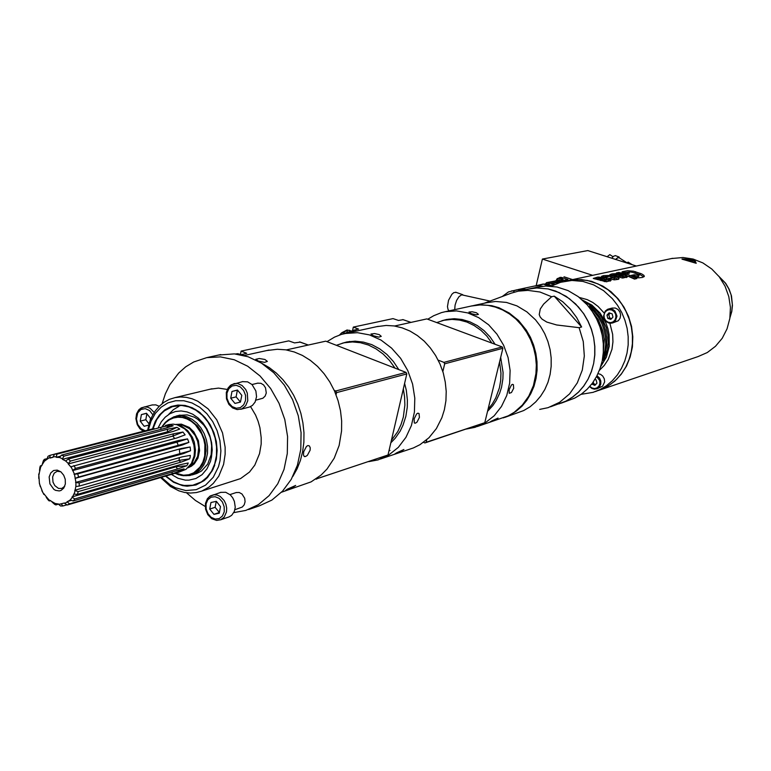 <?xml version="1.0" encoding="UTF-8"?>
<svg xmlns="http://www.w3.org/2000/svg" width="771" height="771" viewBox="0 0 771 771"><rect width="100%" height="100%" fill="white"/><g stroke="black" fill="none" stroke-linecap="round" stroke-linejoin="round"><path stroke-width="1.16" d="M477.288 426.604L508.195 415.848L514.286 412.263L522.362 405.103L528.839 396.092L533.436 385.596L535.98 373.559L536.327 365.02L535.537 356.424L533.619 347.962L530.631 339.818L526.622 332.195L521.697 325.246L515.963 319.136L509.564 313.99L502.625 309.923L495.31 307.022L487.792 305.335L480.227 304.902L470.927 306.116M466.214 429.11L475.023 427.365L485.219 422.787L494.182 415.733L501.468 406.5L506.701 395.523L509.631 383.312L510.094 370.456L508.07 357.571L503.646 345.283L497.035 334.18L488.573 324.822L478.675 317.623L467.824 312.92L456.548 310.925L445.368 311.686L441.369 312.66L433.736 315.676L427.847 319.233M513.631 388.305L511.443 392.516L509.226 393.345L509.149 389.625L511.327 385.086L512.378 384.344L513.37 384.642L513.631 388.305M471.37 313.672L468.951 312.091L472.17 311.773L476.353 312.747L478.405 314.414L476.343 314.886L471.37 313.672M491.512 421.091L498.018 418.075L494.278 420.465L489.527 422.325L491.512 421.091M487.523 411.309L492.823 405.585L496.158 400.631L499.656 393.268L501.507 387.302L502.885 378.918L503.077 372.451L500.707 357.387M495.107 344.271L490.067 336.937L484.053 330.634L477.249 325.535L469.867 321.786L462.137 319.512L454.292 318.751L446.563 319.522L441.86 320.784M436.82 322.567L443.961 320.264L451.979 319.377L459.555 320.032L467.033 322.114L474.213 325.574L480.873 330.306L486.838 336.204L491.917 343.076L426.864 318.866L394.453 326.017M499.598 361.936L500.957 373.164L500.649 380.614L499.386 387.842L495.763 397.942L492.274 403.975L488.024 409.285L502.933 348.319L444.674 363.835L443.942 362.36L438.207 360.163M403.117 319.705L398.511 320.447L393.056 318.596L353.359 327.087L358.631 329.111L353.928 330.181L352.906 331.829M345.167 333.457L350.93 331.549M342.285 332.561L345.861 330.72L347.046 331.116L347.48 332.195M343.288 332.715L346.863 330.393L349.591 330.258M343.153 332.658L341.457 332.966L339.838 334.932M339.577 335.019L341.389 333.024M353.051 330.855L351.682 331.029L350.4 332.368M350.159 332.426L351.441 331.202M380.431 459.073L413.323 447.99L420.002 444.694L429.004 437.735L436.425 428.618L441.918 417.728L444.395 409.709L445.898 400.689L446.207 391.389L445.301 382.002L443.2 372.769L439.952 363.873L435.644 355.527L430.353 347.914L424.223 341.216L417.381 335.558L409.989 331.077L402.211 327.868L394.222 325.979L386.194 325.458L376.344 326.721M368.711 461.684L378.041 459.873L388.825 454.996L398.289 447.392L405.951 437.388L411.425 425.457L414.441 412.148L414.837 398.106L412.572 384.016L407.772 370.552L400.66 358.37L391.591 348.078L381.019 340.136L369.454 334.922L357.465 332.658L345.62 333.409L341.351 334.45L334.537 337.081L326.971 341.63M419.463 417.419L416.976 422.084L415.415 423.163L414.326 422.99L414.104 418.904L416.6 413.95L417.843 413.169L419.029 413.507L419.463 417.419M373.318 335.742L370.918 333.997L374.619 333.554L379.226 334.624L381.288 336.32L378.879 337.072L373.318 335.742M396.573 452.856L403.927 449.493L400.053 452.018L394.656 454.119L396.573 452.856M390.858 442.785L395.234 438.236L400.149 431.134L403.069 425.129L405.835 416.427L407.242 407.146L407.377 399.976L406.317 390.367L404.611 383.274M398.819 369.598L393.412 361.503L386.965 354.515L379.679 348.839L371.786 344.656L363.536 342.083L355.171 341.187L346.96 341.977L342.179 343.249M389.018 450.736L390.049 450.466M600.021 389.972L698.054 356.626L707.335 352.492L715.517 346.285L722.205 338.276L727.063 328.832L729.867 318.394L730.465 307.446L728.817 296.527L725 286.147L719.208 276.808L711.72 268.963L702.892 262.959L693.158 259.075L682.981 257.485L671.117 258.603M682.027 259.123L696.213 263.296M627.083 273.638L627.401 272.336L629.473 273.117L626.621 273.744L622.062 272.433L622.101 271.729L627.527 270.746L633.473 271.209L641.703 273.936L643.92 275.343L644.334 276.442L642.31 277.444L638.542 277.811L631.391 275.363L634.225 274.727L638.272 275.382L637.954 276.702L638.783 276.278M627.401 272.336L630.032 271.855L633.02 272.414L638.629 274.476L639.082 275.025L638.272 275.382M618.814 272.452L628.086 274.601L636.923 278.572L634.562 279.112L625.695 275.131L616.414 272.973L618.814 272.452L618.612 273.31M611.846 273.907L617.465 273.532L624.838 275.218L627.324 277.011L622.689 278.032L614.304 275.951L619.335 274.842L615.537 274.322L612.569 275.526L609.832 274.649L611.846 273.907L611.528 275.257L614.362 274.842M606.237 277.425L606.536 276.423L608.897 276.201L614.641 278.003L611.124 277.897L608.531 278.466L609.283 278.707L614.42 279.902L618.573 279.256L619.103 278.582L617.754 277.502L610.112 275.401L603.626 275.681L603.279 277.049M606.459 276.481L608.078 277.03L605.486 277.589L602.652 276.885L601.592 276.317L603.626 275.681M606.507 278.177L611.114 280.499L606.43 281.81L593.256 278.408L597.824 277.088L603.018 277.358L606.507 278.177L606.189 279.526L610.237 281.164M597.978 278.418L594.692 278.909M606.054 281.155L604.252 281.579M597.67 279.7L597.988 278.36M603.597 278.659L606.363 279.748L604.705 280.23L597.988 278.36L600.166 277.965L603.597 278.659M612.955 279.709L614.265 279.449L614.632 278.052M618.313 279.362L614.227 277.676M606.43 276.606L603.298 277.04M614.901 274.813L618.525 275.025M619.267 275.141L621.484 275.613M622.958 276.028L626.524 277.521M621.937 277.955L622.881 277.666L623.219 276.317L622.342 277.878M618.988 277.3L619.277 276.095L622.66 276.538M619.277 276.095L621.763 275.555L623.219 276.317M634.957 279.025L628.673 276.24M628.269 272.038L622.949 272.761M643.814 276.924L640.431 274.823L634.051 272.722M637.954 276.702L633.367 276.172M683.183 259.441L696.242 263.248L694.883 260.184L693.486 259.538L682.557 258.94L681.988 259.095L683.154 259.567M695.606 263.007L682.624 259.133L693.505 259.663L695.615 263.036M695.625 262.95L694.266 260.039M682.634 259.114L683.116 259.114M692.252 259.413L683.135 259.046M692.242 259.48L694.247 260.106M683.607 259.278L694.758 262.728M694.777 262.67L693.11 259.721L683.54 259.22L694.758 262.747M686.643 259.721L692.358 261.562M692.416 261.09L691.327 261.003L692.425 261.041M692.435 261.022L693.524 260.656L692.194 260.685M692.483 260.781L693.524 260.656M692.609 260.897L691.414 261.08M689.929 260.559L691.847 260.155M690.758 260.511L690.633 260.029L691.857 260.097M688.416 260.078L690.17 259.654M689.081 260.01L690.18 259.605M690.527 260.145L691.635 260.126M688.84 259.673L689.766 259.615M559.042 277.917L560.315 277.309M563.206 281.608L559.553 281.319L567.967 279.536L559.081 281.29M559.765 277.762L562.175 278.254L563.64 280.326M556.354 280.654L557.173 279.16L559.081 278.37L560.604 278.861L561.914 280.692M553.963 284.73L551.66 284.065L552.094 283.67L554.6 284.451M559.187 282.167L557.26 281.54L560.353 281.916L552.094 283.67M549.019 283.738L545.598 284.027L546.466 282.668L548.923 282.465L549.019 283.738L557.298 281.984M562.319 281.81L557.115 280.605L546.466 282.668M548.923 282.465L557.78 280.596L562.329 281.81M550.889 286.186L547.015 285.241M542.717 286.272L538.524 285.617L534.833 286.012M514.691 292.026L513.409 291.178L513.631 290.619L518.555 289.694L522.94 290.195M456.037 292.392L453.84 292.575L451.873 294.194L448.52 300.256L447.44 306.607L448.067 309.585L449.233 310.848M628.317 262.246L626.119 262.795M619.084 257.697L617.619 257.89L615.759 259.509M615.537 259.432L618.583 257.061L619.749 258.121M615.393 255.644L613.716 256.165L611.673 258.208M609.832 254.661L607.047 256.743M596.802 388.835L602.671 386.213L604.637 381.79L604.233 378.725L602.691 376.046L600.522 374.359L597.978 373.675M596.985 375.699L599.568 378.089L600.754 380.97L600.754 384.045L599.549 386.753L597.38 388.574L594.46 389.182L591.897 388.488L589.574 386.628M596.561 376.508L599.597 380.363L599.915 383.245L599.048 385.905L597.178 387.803L594.672 388.574L592.041 388.054L589.815 386.348M567.263 280.75L576.342 279.545L587.309 280.451L598.017 283.882L607.972 289.694L616.713 297.645L621.773 304.121L625.956 311.301L629.165 319.021L631.343 327.106L632.432 335.385L632.403 343.683L631.276 351.817L629.059 359.604L625.821 366.88L621.628 373.501L616.578 379.313L610.777 384.199L604.358 388.073L595.376 391.552M590.682 309.152L589.516 304.969L587.56 303.437L585.526 303.061M527.441 289.241L536.789 288.007L548.094 288.98L559.139 292.585L569.412 298.666L578.443 306.964L583.676 313.739L588.013 321.228L591.347 329.275L593.622 337.708L594.759 346.343L594.759 354.988L593.622 363.449L591.357 371.555L588.042 379.13L583.734 386.001L578.549 392.034L572.583 397.104L565.972 401.113L550.465 406.828M570.28 308.959L576.641 317.469L581.594 327.02L554.233 296.131L562.724 301.769L570.28 308.959M484.41 303.186L511.183 293.125L518.266 291.187L527.875 290.349L540.008 292.036L551.699 296.71L543.69 304.082L540.298 308.949L539.237 314.558L540.182 316.997L542.119 319.194L546.88 322.047L556.71 325.015L579.108 327.675L583.271 341.601L584.36 356.019L582.327 370.07L577.296 382.936L569.576 393.865L559.659 402.25L548.123 407.628L539.739 409.42M504.783 417.381L523.74 410.596L530.043 406.78L535.739 401.932L540.693 396.14L544.798 389.538L547.959 382.252L550.108 374.446L551.188 366.283L551.169 357.946L550.07 349.61L547.892 341.466L544.683 333.689L540.538 326.441L535.517 319.888L526.853 311.831L517.004 305.933L506.422 302.434L495.599 301.49L486.655 302.695M471.823 305.923L480.853 304.709L491.792 305.682L498.972 307.764L509.236 312.978L518.449 320.466L526.246 330.017L530.429 337.312L533.667 345.148L535.884 353.349L537.04 361.744L537.108 370.147L536.076 378.378L533.985 386.261L530.882 393.634L526.824 400.322L521.919 406.211L516.271 411.165L509.997 415.097L503.232 417.921M558.936 403.946L566.039 401.084L572.641 397.084L578.607 392.015L583.801 385.982L588.109 379.11L591.424 371.535L593.68 363.43L594.827 354.968L594.827 346.324L593.68 337.688L591.415 329.256L588.08 321.208L583.743 313.72L575.667 303.957L566.174 296.363L555.583 291.081L548.162 288.971L536.857 287.997L527.509 289.221M536.51 287.304L545.801 286.08L557.038 287.043L568.005 290.6L578.211 296.623L587.174 304.844L592.369 311.542L596.667 318.963L599.973 326.933L602.218 335.289L603.356 343.847L603.346 352.405L602.209 360.799L599.954 368.837L596.658 376.335L592.379 383.148L587.213 389.133L581.286 394.164L574.723 398.135L561.269 403.156M603.057 340.637L601.447 330.508L597.631 320.996M603.414 351.345L604.242 339.491L602.777 330.566L598.18 319.445L592.427 311.629M602.893 357.416L604.821 350.901L605.688 344.059L605.476 337.081L604.185 330.171L601.852 323.531L598.547 317.373L593.603 311.012L588.552 306.444M603.471 358.592L605.707 351.971L606.825 344.936L606.787 337.727L605.592 330.557L603.269 323.666L599.905 317.257L595.607 311.542L590.403 306.627M603.799 360.414L607.442 350.053L608.329 342.603L607.924 335.028L606.257 327.579L601.515 317.209L597.014 311.185L590.827 305.509L583.772 301.326M600.686 366.659L606.343 357.185L609.235 346.16L609.109 334.498L607.905 328.735L605.977 323.165L600.089 313.093L591.935 305.114L582.221 299.88M599.385 370.379L604.262 365.415L608.184 359.488L611.962 349.244L612.935 341.852L612.646 334.296L609.832 323.261M604.117 312.959L598.123 306.434L592.899 302.54L587.213 299.62L579.185 297.365M551.063 286.205L560.613 282.263L571.889 280.499L582.895 281.415L593.641 284.865L603.635 290.706L612.405 298.695L617.475 305.21L621.677 312.419L624.905 320.177L627.093 328.301L628.182 336.619L628.163 344.955L627.035 353.128L624.818 360.953L621.561 368.259L617.359 374.908L612.29 380.749L606.469 385.654L600.031 389.538L593.111 392.323L580.968 394.395M601.197 364.943L603.683 361.647L602.826 357.31M612.319 323.059L618.381 320.746L620.125 318.23L620.665 315.088L619.874 311.947L617.928 309.441L615.258 308.043L612.078 308.072M614.959 311.127L616.945 316.071L615.364 321.015L613.861 322.355L611.056 323.29L608.589 322.972L606.353 321.709L604.397 319.165L603.616 315.994L605.235 311.05L607.654 309.258L610.063 308.805L612.926 309.537L614.959 311.127M614.179 311.696L615.624 314.221L615.952 317.122L615.085 319.83L613.205 321.796L610.69 322.644L608.03 322.201L605.755 320.563L604.319 318.047L604.001 315.146L604.859 312.448L606.729 310.472L609.244 309.624L611.904 310.058L614.179 311.696M336.368 345.292L343.924 342.835L352.414 341.919L360.452 342.69L368.413 345.022L376.055 348.849L383.177 354.082L389.557 360.558L395.012 368.114L325.786 341.168L286.205 349.909M403.329 388.796L404.611 396.969L404.862 405.16L403.31 417.092L401.036 424.551L397.826 431.442L391.417 440.386L406.76 373.935L336.522 392.641L335.732 391.013L334.238 390.415M300.073 342.102L294.483 342.95L288.73 340.898L241.15 351.075L246.72 353.34L240.841 354.776M236.504 354.091L239.81 354.226M310.106 450.129L307.34 455.353L305.489 456.557L304.14 456.365L303.475 455.121L303.639 451.845L306.453 446.38L307.928 445.513L309.373 445.889L310.221 447.768L310.106 450.129M281.617 492.197L311.05 481.846L321.16 475.032L327.02 469.038L334.19 458.147L339.115 445.407L341.572 431.028L341.669 420.908L340.512 410.712L338.112 400.679L334.518 391.032L329.824 381.973L324.128 373.723L317.565 366.447L310.279 360.308L302.444 355.431L294.223 351.923L285.8 349.841L277.367 349.224L267.017 350.526M292.893 476.362L297.124 468.807L300.391 460.499L302.656 451.584L303.841 442.236L303.947 432.627L302.945 422.942L300.873 413.352L297.76 404.062L293.674 395.234L288.682 387.032L282.88 379.611L276.394 373.116L269.349 367.661L261.861 363.343M258.237 361.021L255.808 359.286L259.384 358.515L264.964 359.517L267.364 361.445L264.52 362.399L258.237 361.021M287.255 489.209L295.65 485.412L290.889 488.506L285.492 490.578L287.255 489.209M174.747 438.516L172.81 436.078L173.61 433.794L70.479 461.097L68.34 463.467L65.66 460.923L62.49 459.314L167.374 431.827L167.452 429.254L64.041 456.162L62.499 458.793L59.434 457.454L56.187 457.27L56.977 454.138L54.5 454.167L52.958 457.309L48.968 457.916L44.429 461.164L40.641 467.062L38.829 474.82L39.446 483.571L42.906 492.65L48.93 499.907L55.088 503.424L59.56 504.263L64.485 503L64.745 503.453L70.151 499.945L72.243 497.382L74.585 492.63L75.876 486.54L75.963 482.588L74.469 474.3L71.491 467.727L68.185 463.93L172.81 436.078L182.968 432.088L185.175 434.863L176.906 437.938L70.884 466.773M56.052 456.75L52.968 456.789M49.199 476.95L49.942 483.88L53.864 489.344L55.618 490.395L59.28 490.973L61.005 490.472L63.829 488.024L65.362 484.005L65.236 479.292L63.733 475.215L60.919 471.823L57.276 470.079L53.633 470.483L50.751 472.941L49.199 476.95M44.429 461.164L44.419 459.343L43.455 460.489L42.376 463.747M40.641 467.062L40.42 465.906L39.928 467.274L39.514 470.512M38.858 474.541L38.781 478.454M39.282 482.733L40.265 486.626M41.856 490.645L43.783 494.076M46.289 497.353L48.322 500.08L49.257 500.919L48.93 499.907M52.042 502.056L54.702 504.436L55.926 504.938L55.088 503.424M55.926 504.938L58.451 504.176L60.495 505.969L62.971 505.978L61.535 504.186M64.745 503.453L67.318 504.976L68.291 504.562L69.535 503.897L67.491 502.094M70.151 499.945L73.149 500.977L74.016 499.984L74.826 498.924L72.243 497.382M74.026 494.076L77.254 494.423L77.823 492.862L78.189 491.638L75.182 490.607M75.876 486.54L79.124 486.115L79.201 484.535L79.191 482.945L75.963 482.588M75.462 478.251L78.517 477.047L78.16 475.456L77.717 473.876L74.469 474.3M72.85 470.233L75.51 468.354L73.939 465.578M70.479 461.097L68.33 459.053L65.66 460.923M64.041 456.162L61.574 455.092L59.434 457.454M49.778 457.579L50.173 455.247L48.901 455.844L47.975 456.374L47.05 458.976M154.133 428.56L54.5 454.167M161.158 429.302L160.686 427.433L170.478 425.226L173.196 425.785L166.902 427.799L61.574 455.092M167.452 429.254L176.954 427.327L179.71 429.1L173.359 431.403L68.33 459.053M173.61 433.794L182.968 432.088M72.57 470.58L176.964 442.217L178.39 440.511L187.546 438.94L188.934 442.371L182.284 445.089L77.717 473.876M75.095 478.434L181.204 448.577L190.109 447.035L190.514 450.707L183.633 453.502L79.191 482.945M79.124 486.115L182.313 456.837L190.36 455.391L190.186 457.232L189.714 458.841L181.975 461.8L78.189 491.638M178.178 472.392L185.965 469.346L191.372 463.448L194.061 456.008L194.514 450.601L193.926 445.06L191.179 437.138L188.24 432.531L184.597 428.753L176.973 424.686L173.099 424.108L168.56 424.676M77.254 494.423L180.443 464.595L188.249 462.976L187.613 464.393L186.649 465.79L178.689 468.604L74.826 498.924M73.149 500.977L176.443 470.724L184.057 468.864L183.026 469.809L174.188 473.105L69.535 503.897M67.318 504.976L177.128 472.681M74.835 490.269L179.624 460.326L189.714 458.841M187.999 467.727L192.422 462.59L194.861 456.239L195.477 450.119L194.244 442.082L192.23 437.032L187.681 430.603L181.811 426.228L176.145 424.484M167.731 420.282L174.073 416.697L181.281 415.733L186.698 416.764L191.95 419.222L196.769 422.98L200.932 427.876L204.219 433.659L206.464 440.048L207.563 446.717L207.457 453.338L206.156 459.583L203.717 465.144L200.277 469.741L196.007 473.172L189.974 475.534L182.9 475.659M179.142 415.367L187.228 414.885L194.408 417.246L197.8 419.357L203.823 425.216L206.31 428.83L209.982 437.032L211.071 441.446L211.63 445.917L211.129 454.688L207.65 464.142L201.491 471.014L196.836 473.51L192.114 474.965M171.239 474.387L178.082 478.348L185.339 480.14L188.972 480.169L195.93 478.502L202.098 474.618L207.062 468.768L210.464 461.328L211.495 457.164L212.17 450.091L211.601 442.814L209.808 435.663L206.879 428.946L202.946 422.971L198.176 417.998L192.789 414.239L187.016 411.859L181.127 410.953L175.374 411.56L170.006 413.632L165.245 417.082L161.293 421.747L158.325 427.423M165.871 475.958L173.581 481.74L179.884 484.448L184.192 485.412L192.76 485.248L201.298 481.962L206.956 477.384L211.505 471.245L214.724 463.853L216.449 455.545L216.584 446.746L215.128 437.88L212.141 429.399L207.775 421.708L202.253 415.193L195.853 410.182L188.885 406.895L181.696 405.488L172.482 406.596L164.551 410.712L161.11 413.786L156.802 419.52L152.918 428.84M174.294 406.105L180.607 405.305L188.018 406.336L195.265 409.372L200.364 412.899M214.724 465.27L212.025 471.11L207.12 477.596L202.609 481.306L195.776 484.487M165.408 476.102L173.562 482.251L182.544 485.624L187.131 486.173L196.056 484.93L204.074 480.651L207.553 477.451L213.075 469.25L216.343 459.169L217.143 450.486L216.343 441.561L213.981 432.82L210.184 424.705L205.115 417.593L199.053 411.849L192.278 407.724L185.117 405.411L177.928 405.026L171.037 406.558L164.792 409.921L159.452 414.943L155.279 421.4L152.446 428.955M161.341 477.297L170.391 485.055L175.393 487.764L185.859 490.558L196.21 489.662L205.606 485.113L213.239 477.249L218.463 466.706L220.014 460.692L220.901 450.804L219.937 440.646L217.152 430.729L212.7 421.573L206.801 413.632L199.776 407.31L191.969 402.925L183.797 400.689L175.663 400.679L167.972 402.896L161.091 407.204L155.366 413.381L151.049 421.111L148.35 430.016M160.59 477.519L170.458 486.491L178.843 490.867L184.674 492.515L190.543 493.103L196.326 492.602L201.751 491.079L209.057 487.07L213.374 483.292L218.762 476.15L223.561 464.402L225.132 454.273L225.122 447.161L222.52 432.955L216.709 419.819L208.199 408.919L197.771 401.199L192.124 398.761L186.351 397.325L180.587 396.94L174.95 397.595L169.302 399.388L164.059 402.26L159.356 406.134L155.279 410.914L151.945 416.494L149.401 422.72L147.598 430.208M210.531 389.124L218.472 388.131L227.349 389.413M250.565 406.625L255.548 415.087L258.063 421.255L259.885 427.693L261.205 437.581L261.138 444.135L259.576 453.647L254.825 465.086L249.505 472.054L240.533 478.598L200.778 491.435M186.447 492.804L195.449 500.475L205.221 506.412M233.767 512.609L245.891 510.441L258.275 504.716L269.089 495.695L277.801 483.774L283.979 469.481L287.294 453.493L287.564 436.569L284.769 419.549L279.025 403.252L270.631 388.478L260 375.94L247.674 366.225L234.249 359.787L220.371 356.886L206.705 357.609L193.666 361.975L185.753 366.813L178.66 373.048L169.842 384.729L165.341 393.827L162.055 403.734M255.905 400.188L262.959 398.221L265.147 396.14L266.265 393.037L265.552 387.813L263.615 384.96L260.906 383.274L257.726 383.168M234.856 509.708L242.267 507.048L244.234 504.86L245.101 501.738L244.696 498.288L241.959 493.97L239.222 492.505L236.119 492.611M218.501 355.094L234.365 353.879L248.146 356.742L261.475 363.102L273.715 372.692L284.258 385.086L292.585 399.686L298.261 415.81L301.027 432.647L300.748 449.387L297.433 465.212L291.284 479.36L282.61 491.175L271.845 500.109L259.538 505.805L248.676 509.496M178.988 406.365L173.408 409.69L168.647 414.432M159.183 406.298L155.838 404.871L152.07 404.948M240.745 409.324L249.611 407.001L252.445 405.43L255.124 402.057L256.56 396.689L255.866 390.964L252.001 384.546L247.616 381.838L242.47 381.645M220.458 519.856L229.209 516.859L231.657 515.327L234.278 511.52L235.213 507.241L234.432 501.41L232.746 497.835L230.307 494.905L225.749 492.293L220.535 492.409M177.85 470.329L181.705 470.705M71.982 496.929L176.829 466.551L186.649 465.79M75.558 482.405L190.514 450.707M181.811 454.052L179.73 453.184L179.335 449.493L190.109 447.035M74.055 474.3L188.934 442.371M180.462 445.628L178.361 445.667L176.964 442.217L187.546 438.94M168.676 432.666L167.374 431.827L176.954 427.327M166.218 427.992L170.227 425.216M60.813 471.746L57.15 471.312L54.182 473.249L52.601 476.979L53.006 482.154L54.808 485.624L58.509 488.39L61.834 488.467L64.764 486.212M344.483 333.65L347.345 332.224L348.877 332.706M730.041 317.199L731.795 311.002L732.383 304.526L731.053 294.792L728.73 288.643L725.366 283.034L718.639 276.085M598.739 390.425L607.163 386.618L614.757 381.173L621.281 374.243L626.495 366.061L630.235 356.877L632.365 346.989L632.798 336.744L631.516 326.461L628.577 316.505L624.057 307.195L618.13 298.859L610.989 291.756L602.874 286.118L591.588 281.357L581.344 279.555L569.441 280.287L672.832 258.246M559.871 277.743L557.26 278.659L556.113 280.683L557.096 278.832L558.994 277.945L561.249 278.716L562.435 280.577M544.432 284.393L548.258 284.566L551.988 285.704M551.882 285.762L544.605 284.451M545.174 284.634L551.602 285.906M545.608 284.778L551.429 286.002M543.516 284.094L541.936 284.297M537.194 285.655L543.478 284.085L549.636 286.108L543.401 284.056L536.616 285.704M535.392 285.887L517.833 289.645L522.189 289.019L526.082 289.52M518.69 289.559L525.716 289.607M523.731 290.031L516.358 289.915M511.443 290.956L513.631 290.619M454.659 309.663L455.044 305.123L456.654 300.42L459.063 296.652L461.656 294.773L489.951 301.104M535.141 285.945L536.577 285.713M536.433 285.704L543.227 284.056M188.982 466.734L194.234 462.677L197.665 456.316L198.735 447.488L197.684 441.349L195.285 435.615L189.627 428.792L182.467 425.139L177.484 424.831M187.883 467.833L191.275 466.291L194.244 463.853L197.906 458.119L199.583 450.698L198.398 440.704L193.791 431.827L189.271 427.452L181.339 424.166L175.99 424.445M175.528 473.143L183.537 475.235L188.828 474.753L193.752 472.787L199.891 467.265L202.831 462.157L204.72 455.912L204.932 444.761L203.698 439.162L201.626 433.822L195.333 424.763L191.333 421.38L186.987 418.942L182.438 417.535L177.86 417.207L173.436 417.978L169.331 419.79L165.688 422.595L162.642 426.267M175.046 473.278L181.291 475.428L186.312 475.697L191.16 474.676L197.617 470.802L202.532 464.479L204.691 459.198L206.021 450.794L205.77 445.397L204.739 440.039L200.441 430.083L197.328 425.833L189.705 419.482L185.445 417.593L176.742 416.668L172.588 417.66L168.743 419.578L165.331 422.363L162.161 426.402L165.331 422.363M136.419 415.434L137.527 411.984L139.474 409.237L144.35 406.857L147.695 407.194L150.133 408.322L154.19 412.514M145.256 430.806L140.958 428.715L137.758 424.407L136.457 418.952L137.739 412.909L140.91 409.526L145.199 408.669L149.545 410.567L152.86 414.75M247.809 400.718L245.679 405.758L241.834 408.929L237.198 409.623L232.649 407.994L228.92 404.389L226.481 398.886L226.337 392.574L228.043 388.131L230.423 385.433L234.317 383.582L237.478 383.495L242.094 385.452L245.776 389.538L247.346 393.075L247.809 400.718M226.635 392.381L228.303 387.996L231.271 384.864L242.894 381.539M226.973 393.133L228.775 388.757L232.061 385.953L236.186 385.298L240.33 386.907L243.665 390.483L245.535 395.311L245.554 400.419L243.723 404.814L240.417 407.599L236.302 408.235L232.177 406.606L228.862 403.05L227.002 398.25L226.973 393.133M226.472 511.992L224.178 517.129L220.679 519.77L216.69 520.386L211.765 518.671L207.794 514.643L205.549 509.168L205.471 503.347L207.399 498.664L210.271 495.946L213.952 494.722L217.191 495.04L220.323 496.534L224.216 500.62L225.913 504.224L226.684 508.137L226.472 511.992M205.77 503.116L207.206 499.203L209.76 496.322L220.969 492.274M206.079 503.974L207.833 499.772L211.042 497.16L215.061 496.669L219.118 498.384L222.385 501.988L224.216 506.759L224.245 511.742L222.462 515.953L219.243 518.555L215.215 519.028L211.177 517.293L207.939 513.708L206.117 508.966L206.079 503.974M339.365 335.096L339.78 334.681M342.064 332.629L347.046 329.94L351.701 331.019M718.495 275.912L725.665 283.323L729.164 289.356L731.448 295.977L732.45 305.383L731.756 311.542L730.012 317.421M606.045 281.213L606.372 279.854M614.294 275.151L614.42 274.64M638.764 276.346L639.082 275.025M557.809 280.586L555.409 280.789M516.927 289.79L508.426 291.93L502.181 296.507M235.454 353.976L237.863 353.658L240.456 354.467M175.036 473.278L178.776 474.811M152.427 404.862L141.247 407.84L138.664 409.96L136.534 413.834L135.869 418.653L137.228 424.628L139.965 428.753L143.396 431.288M423.549 442.352L424.917 442.911L484.747 422.662L426.141 442.236L426.7 439.846M484.747 422.662L488.024 409.285M442.843 371.583L444.674 363.835M424.917 442.911L426.141 442.236M502.933 348.319L502.239 346.921L443.942 362.36M502.239 346.921L491.917 343.076M353.359 327.087L352.549 330.74M592.668 275.334L542.36 259.037L587.781 250.614L636.297 266.034M536.279 285.492L542.36 259.037M572.554 279.622L564.025 276.837M610.815 279.179L611.124 277.897M616.81 276.664L619.017 276.172L619.335 274.842M634.225 274.727L633.897 276.047M634.591 276.336L634.909 275.006M567.967 279.536L561.394 277.387M557.838 280.625L559.601 279.786L560.642 280.962M559.148 279.883L558.377 280.085M558.782 281.28L558.137 280.904M558.657 280.789L559.091 279.96L557.944 280.201M557.896 280.673L558.975 280.442M545.714 283.844L543.921 284.22M557.26 281.54L558.503 281.28M517.823 289.732L520.55 290.706M591.781 383.939L594.827 385.375L596.956 383.177L596.147 379.93L594.855 379.477M591.887 384.334L593.718 383.727L595.732 384.44M593.256 381.915L593.718 383.727M579.108 327.675L581.594 327.02M551.699 296.71L554.233 296.131M609.138 312.862L606.979 315.146L607.808 318.413L610.786 319.406L612.955 317.132L612.126 313.855L609.138 312.862M606.979 315.146L608.801 314.674L609.62 317.931L611.567 318.577M610.179 313.209L608.801 314.674M607.808 318.413L609.62 317.931M315.869 479.051L388.044 454.948L317.546 478.492L317.7 477.789M388.044 454.948L391.417 440.386M336.06 394.742L336.522 392.641M316.255 479.215L317.546 478.492M406.76 373.935L406.018 372.403L335.732 391.013M406.018 372.403L395.012 368.114M241.15 351.075L240.407 354.689M68.34 463.467L68.185 463.93M62.499 458.793L62.49 459.314M41.942 465.511L40.42 465.906M39.35 473.963L38.627 474.155M44.4 494.23L43.735 494.423M50.597 500.533L49.257 500.919M67 504.793L62.971 505.978M67.366 501.584L71.433 500.389M181.204 448.577L78.517 477.047M178.39 440.511L75.51 468.354M56.187 457.27L60.649 456.104M160.686 427.433L56.977 454.138M47.166 458.629L44.419 459.343M154.113 428.531L50.173 455.247M150.2 420.455L150.567 418.393L146.519 413.285L141.353 414.605L140.197 421.139L144.225 426.238L148.687 425.12L144.225 426.238M140.197 421.139L145.777 419.752L149.044 423.886M146.847 413.699L145.777 419.752M141.353 414.605L146.557 413.333M231.994 391.466L230.712 398.241L234.962 403.474L240.485 402.096L241.776 395.301L237.507 390.059L231.994 391.466L237.372 390.155L236.09 396.901L240.485 402.077M230.712 398.241L236.09 396.901M234.962 403.474L240.33 402.115M210.984 502.528L209.741 509.082L213.904 514.344L219.292 513.187L220.545 506.624L216.372 501.352L210.984 502.528M209.741 509.082L215.119 507.308L219.427 512.513M216.246 501.381L215.119 507.308M213.904 514.344L219.272 512.551M50.028 458.032L52.958 457.28M402.732 319.579L410.856 322.394M354.14 330.104L356.616 331.019M600.84 279.266L600.532 280.548M614.159 278.244L613.832 279.594M623.662 271.344L623.344 272.674M635.526 271.71L635.208 273.021M639.863 274.592L640.181 273.271M299.572 341.919L308.198 345.051M241.304 354.535L243.366 355.344M172.338 473.654L171.933 472.045M177.465 468.97L176.174 466.734L176.79 465.645M180.761 462.166L178.968 460.509L179.498 457.637M445.368 311.686L472.787 305.711M444.53 320.148L449.32 319.069M402.896 319.57L410.962 322.374M347.345 332.224L351.104 331.414M342.873 332.552L344.907 333.332M352.8 330.759L353.253 330.932M345.62 333.409L378.31 326.287M545.723 283.998L544.22 284.316M455.642 292.257L462.822 294.705M632.085 264.694L628.153 262.13M626.515 262.535L618.94 257.601M615.258 255.596L619.142 257.042M609.755 254.613L613.022 256.743M518.266 291.187L529.359 288.826M473.683 305.518L488.496 302.29M529.426 288.817L538.418 286.899M564.642 281.309L569.123 280.345M608.608 308.949L612.347 308.005M344.521 342.71L349.87 341.495M299.784 341.91L308.342 345.022M304.227 456.422L304.699 456.615M244.089 355.527L269.098 350.073M169.312 424.484L165.399 425.496M179.682 425.313L178.255 425.081M190.061 465.819L188.943 466.773M175.961 416.167L180.077 415.126M174.641 406.028L175.181 405.893M211.948 388.796L174.95 397.595M206.705 357.609L220.776 354.602M257.986 383.1L252.001 384.546M236.389 492.524L229.96 494.606"/></g></svg>
